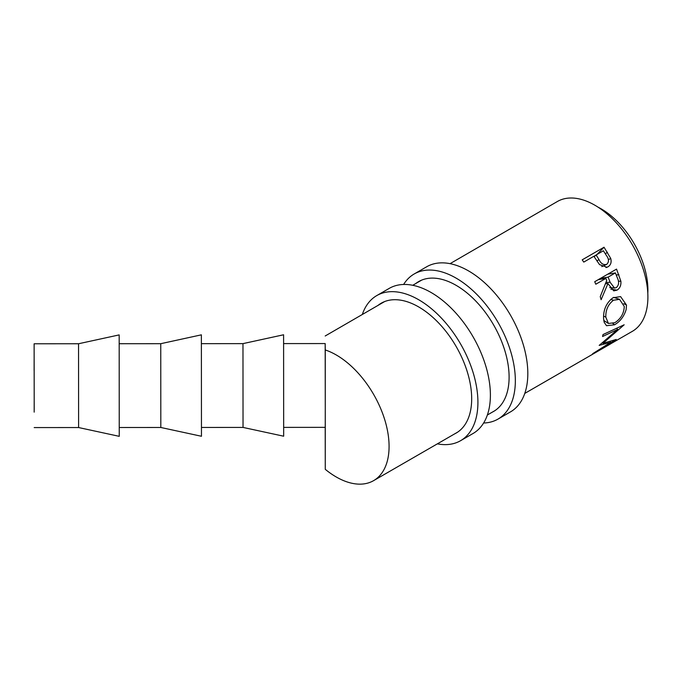 <?xml version="1.0" encoding="UTF-8"?>
<svg xmlns="http://www.w3.org/2000/svg" width="682" height="682" viewBox="0 0 682 682"><rect width="100%" height="100%" fill="white"/><g stroke="black" fill="none" stroke-linecap="round" stroke-linejoin="round"><path stroke-width="1.02" d="M34.117 370.411L34.134 359.226M34.177 412.141L34.194 400.956M34.211 409.873L34.126 343.788L34.211 409.873M78.541 343.754L78.609 427.546L119.248 436.335L119.171 334.905L78.541 343.754L34.126 343.788M160.756 343.694L160.816 427.478L201.463 436.267L201.378 334.836L160.756 343.694L119.205 343.719M242.971 343.626L243.031 427.418L283.669 436.207L283.593 334.777L242.971 343.626L201.42 343.66M283.695 427.384L325.246 427.35L325.271 407.836L325.178 343.566L283.635 343.592M325.161 343.566L325.271 349.96A74.713 43.171 60 0 1 389.081 446.437A74.713 43.171 60 0 1 373.591 480.648A74.713 43.171 60 0 1 325.271 469.327L325.203 427.35M325.271 411.382L325.271 469.327M604.039 247.225L610.714 258.427C611.72 262.263 610.808 265.059 607.977 266.815L607.04 267.267L599.521 264.599L593.852 256.27L583.775 262.093L582.206 259.833L604.039 247.225L596.759 254.71M616.545 269.109L620.884 281.274C621.217 285.34 619.929 288.298 617.022 290.131L613.774 290.882L607.926 283.576L601.123 299.722L600.254 296.61L606.724 280.455L605.88 278.409L595.804 284.224L594.713 281.717L616.545 269.109M604.167 322.262L603.579 318.537C603.297 309.679 606.434 302.757 612.973 297.761L620.594 296.602L626.511 305.084L626.136 309.577C624.047 316.405 620.194 321.478 614.559 324.794L606.494 325.706L604.167 322.262M450.069 263.661L557.322 201.54A74.96 43.307 60 0 1 615.138 221.565A74.96 43.307 60 0 1 647.9 297.011A74.96 43.307 60 0 1 632.359 331.333L609.538 344.47M598.037 207.166A66.145 38.218 60 0 1 647.9 289.807A66.145 38.218 60 0 1 647.806 293.243M524.773 393.412L610.543 343.924M607.918 345.433L600.586 349.636M598.966 350.599L589.956 355.774M603.024 334.555L624.166 324.785L603.007 343.293L616.221 339.457L592.641 353.719L610.765 342.279L599.18 345.39L617.747 329.415L602.573 336.507L603.024 334.555M325.271 349.96L325.271 407.836M610.714 258.427L608.404 259.689M607.977 266.815L605.983 267.574M593.903 256.355L595.753 255.281M594.158 256.73L596.094 254.983L598.975 259.535C600.885 263.602 603.459 265.213 606.69 264.369C609.128 261.99 609.035 259.041 606.426 255.511L603.365 250.78L596.094 254.983M596.938 260.967L598.975 259.535M601.788 266.619L606.69 264.369M603.007 343.293L602.479 342.705M610.765 342.279L610.126 341.418M617.747 329.415L616.562 328.323M620.884 281.274L618.386 281.163M617.022 290.131L610.833 289.168M607.926 283.576L605.514 283.686M605.88 278.409L598.25 279.671M600.492 278.384L608.122 277.114L610.126 282.28L614.508 288.043L616.315 287.616C618.924 285.161 619.307 282.024 617.483 278.179L615.403 272.911L608.122 277.114M607.773 274.181L615.403 272.911M614.559 324.794L612.965 323.592M626.511 305.084L623.732 303.695M610.671 299.424L613.493 300.233C608.156 304.325 605.599 309.96 605.812 317.156L608.429 323.464L614.823 322.697C620.765 318.878 623.919 313.473 624.277 306.491L619.537 299.338L613.493 300.233M603.561 316.03L605.812 317.156M403.625 284.462A83.792 48.379 60 0 1 414.196 273.976A83.792 48.379 60 0 1 456.096 278.12A83.792 48.379 60 0 1 510.835 351.955A83.792 48.379 60 0 1 497.988 419.098A83.792 48.379 60 0 1 483.615 423.011M414.196 273.976L426.676 266.773A83.792 48.379 60 0 1 468.568 270.925A83.792 48.379 60 0 1 523.307 344.76A83.792 48.379 60 0 1 510.46 411.902L497.988 419.098M415.73 283.55A74.969 43.281 60 0 1 418.612 281.615A74.969 43.281 60 0 1 456.096 285.323A74.969 43.281 60 0 1 505.072 351.392A74.969 43.281 60 0 1 493.58 411.459A74.969 43.281 60 0 1 492.319 412.141M362.321 314.487A83.792 48.379 60 0 1 376.779 295.579A83.792 48.379 60 0 1 418.671 299.73A83.792 48.379 60 0 1 473.41 373.565A83.792 48.379 60 0 1 460.572 440.7A83.792 48.379 60 0 1 437.367 443.854M376.779 295.579L389.252 288.375A83.792 48.379 60 0 1 431.143 292.527A83.792 48.379 60 0 1 485.882 366.362A83.792 48.379 60 0 1 473.044 433.505L460.572 440.7M377.981 305.417A74.969 43.281 60 0 1 381.187 303.217A74.969 43.281 60 0 1 418.671 306.926A74.969 43.281 60 0 1 467.647 372.994A74.969 43.281 60 0 1 456.156 433.07A74.969 43.281 60 0 1 454.749 433.82M607.406 252.221L605.36 253.815M618.898 274.718L616.247 274.965M605.974 282.476L610.126 282.28M325.195 335.987L384.639 301.563M412.738 285.281L421.664 280.114M373.591 480.648L457.511 432.226M487.366 415.006L494.782 410.717M609.717 287.582L614.508 288.043M603.758 320.446L608.429 323.464M613.706 297.378L619.537 299.338M201.488 427.443L243.031 427.418M119.273 427.512L160.816 427.478M34.185 427.58L78.609 427.546"/></g></svg>

